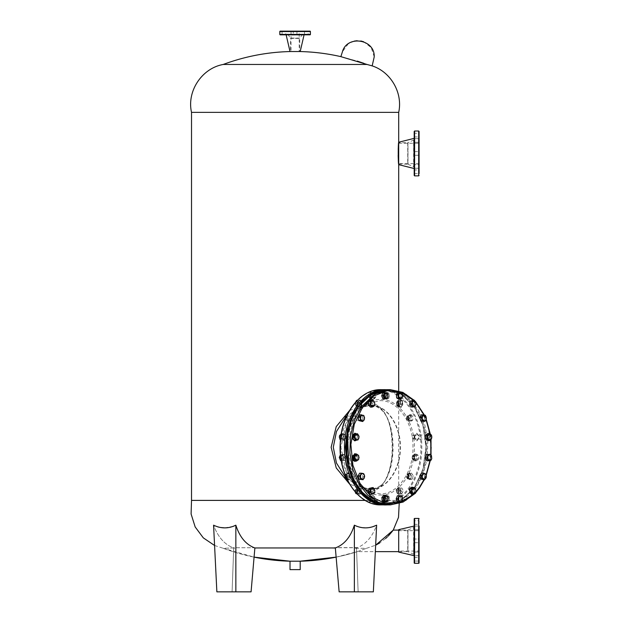<?xml version="1.0" encoding="UTF-8"?>
<svg xmlns="http://www.w3.org/2000/svg" width="623" height="623" viewBox="0 0 623 623"><rect width="100%" height="100%" fill="white"/><g stroke="black" fill="none" stroke-linecap="round" stroke-linejoin="round"><path stroke-width="0.47" stroke-dasharray="3.12 2.34" d="M418.679 131.017L418.679 153.445L419.084 142.838L419.084 153.445L419.084 131.422M414.194 131.422L414.194 175.468M419.084 155.275L414.194 155.275L419.084 155.275L419.084 151.607L419.084 164.044L419.084 151.607L419.084 153.445L419.084 151.607L414.194 151.607L414.194 153.445L414.194 151.607L414.194 153.445L414.194 151.607L419.084 151.607M419.084 166.419L419.084 168.257L419.084 166.419M414.194 166.419L414.194 168.257L414.194 166.419M419.084 171.792L419.084 173.63L419.084 171.792M414.194 171.792L414.194 173.63L414.194 171.792M419.084 140.463L419.084 142.301L419.084 140.463M414.194 140.463L414.194 142.301L414.194 140.463M414.194 136.928L419.084 136.928L419.084 133.26L414.194 133.26L414.194 136.928L414.194 133.26M398.697 142.231L398.697 164.659M398.697 153.445L398.697 143.251L398.697 153.445M414.194 173.63L419.084 173.63L419.084 169.962L414.194 169.962M419.084 168.257L414.194 168.257L419.084 168.257L419.084 164.589L414.194 164.589L419.084 164.589M398.697 530.679L418.679 530.679L418.679 551.067L418.679 530.679A0.405 0.405 0 0 0 419.084 530.266L419.084 551.48A0.405 0.405 0 0 0 418.679 551.067L398.697 551.067L398.697 530.679L398.697 551.067M419.084 542.711L419.084 539.035L419.084 542.711L419.084 539.035L419.084 542.711L419.084 539.035L414.194 539.035L414.194 542.711L419.084 542.711L419.084 539.035L414.194 539.035L414.194 542.711L419.084 542.711M414.194 520.688L414.194 524.356L414.194 520.688L419.084 520.688L419.084 524.356L419.084 520.688M414.194 524.356L419.084 524.356M419.084 529.729L414.194 529.729L414.194 526.061L414.194 529.729L414.194 526.061L419.084 526.061L419.084 529.729L419.084 526.061L419.084 529.729L419.084 526.061L414.194 526.061L414.194 529.729L419.084 529.729L419.084 526.061M419.084 555.685L414.194 555.685L414.194 552.017L419.084 552.017L419.084 555.685L419.084 552.017L414.194 552.017L414.194 555.685L419.084 555.685L419.084 552.017M414.194 557.39L419.084 557.39L419.084 561.058L419.084 557.39L419.084 561.058L414.194 561.058L414.194 557.39M414.194 542.711L414.194 539.035M398.697 529.659L398.697 552.087M414.194 525.781L414.194 555.965M414.194 518.85L414.194 562.896M414.194 555.685L414.194 552.017M414.194 529.729L414.194 526.061M309.989 31.15L280.225 31.15M280.225 34.818L309.989 34.818M290.622 31.15A0.405 0.405 0 0 1 291.027 31.555L291.027 51.538L299.188 51.538L299.188 31.555L291.027 31.555L299.188 31.555A0.405 0.405 0 0 1 299.593 31.15L290.622 31.15L299.593 31.15M308.159 34.818L304.483 34.818L308.159 34.818L308.159 31.15L304.483 31.15L308.159 31.15M304.483 34.818L304.483 31.15M296.945 34.818L296.945 31.15L293.269 31.15L296.945 31.15L293.269 31.15L296.945 31.15L296.945 34.818L293.269 34.818L293.269 31.15L293.269 34.818L296.945 34.818M285.731 34.818L282.055 34.818L285.731 34.818L285.731 31.15L282.055 31.15L285.731 31.15M282.055 34.818L282.055 31.15M299.188 51.538L291.027 51.538M290.007 51.538L300.208 51.538M286.136 34.818L304.079 34.818L286.136 34.818M384.251 500.612C382.577 499.389 382.577 498.166 384.251 496.944C385.925 498.166 385.925 499.389 384.251 500.612M384.391 496.733C386.252 498.096 386.252 499.459 384.391 500.814C382.53 499.459 382.53 498.096 384.391 496.733L385.185 496.733C387.047 498.096 387.047 499.459 385.185 500.814L384.391 500.814L385.185 500.814C383.324 499.459 383.324 498.096 385.185 496.733L384.391 496.733M354.051 440.29L358.1 439.83M356.527 439.83L357.485 436.575L359.05 436.575M357.485 436.575L355.967 433.772M402.941 491.399L401.422 494.195L399.787 494.195L401.305 491.399L402.941 491.399L402.801 489.764L401.991 488.136L397.879 487.677L401.991 488.136M402.52 492.793L400.519 493.961L401.422 494.195M401.305 491.399L400.348 488.136M400.207 492.793L400.496 489.764L398.782 487.91L396.781 489.078L396.501 492.108L398.214 493.961L400.207 492.793M399.787 494.195L397.31 493.735L396.36 490.472L397.996 490.472L401.087 487.91M400.519 493.961L397.31 493.735M398.954 493.735L397.996 490.472M399.514 487.677L399.094 489.078M397.879 487.677L396.36 490.472M351.279 475.1L350.951 478.596L347.829 479.274L345.687 478.869L344.862 476.05L346.17 473.628L347.657 472.95L348.312 474.025L346.17 473.628L345.352 474.298L346.995 474.298L349.301 472.95L351.279 475.1L349.635 475.1L348.312 474.025L349.145 476.844L347.011 479.944L348.646 479.944L346.668 477.802L346.995 474.298M347.657 472.95L349.301 472.95M348.483 473.628L350.624 474.025M349.635 475.1L349.316 478.596M345.352 474.298L345.126 474.874M350.951 478.596L348.646 479.944M350.134 479.274L347.992 478.869M356.06 406.422L360.172 406.881L356.06 406.422L355.25 404.786L356.963 406.648L358.957 405.48L359.237 402.45L357.524 400.589L355.531 401.757L355.25 404.786L355.196 402.606M355.102 403.159L356.745 403.159L357.836 401.757L358.264 400.363L356.621 400.363L359.097 400.823L360.047 404.078L358.529 406.881M357.695 406.422L356.745 403.159M357.836 401.757L359.829 400.589L358.264 400.363M359.829 400.589L360.733 400.823L359.097 400.823M360.733 400.823L361.69 404.078L360.047 404.078M361.69 404.078L360.172 406.881M341.895 459.05L342.183 460.576L343.764 460.576L340.781 457.523M342.183 460.576L344.675 460.576L343.764 460.576L345.633 459.05L344.675 460.576M343.039 460.576L344.285 457.523L345.921 457.523L345.633 459.05M344.285 457.523L341.459 454.463L339.582 455.997L339.294 457.523L339.582 459.05L341.459 460.576L343.328 459.05L343.039 454.463L344.675 454.463L345.921 457.523M340.937 457.523L342.183 454.463L340.462 454.572M341.895 455.997L343.764 454.463L342.183 454.463M340.54 454.463L343.039 454.463M345.633 455.997L343.764 454.463L344.675 454.463M413.049 494.436L414.513 492.38L413.049 487.435M411.834 494.693L414.085 492.38L411.834 487.178M389.562 395.317L388.604 398.58L386.969 398.58L387.919 395.317L389.562 395.317L388.043 392.521L387.14 392.755L389.134 393.923M387.919 395.317L386.4 392.521L388.043 392.521M386.969 398.58L385.396 398.806L387.109 396.952L386.828 393.923L384.835 392.755L383.932 392.981L387.14 392.755M388.604 398.58L384.492 399.039L385.396 398.806L383.402 397.638L383.122 394.608L383.402 397.638L384.492 399.039M386.4 392.521L384.835 392.755L383.122 394.608L383.932 392.981M387.701 398.806L385.707 397.638L386.135 399.039M385.707 397.638L384.617 396.244L382.974 396.244M384.617 396.244L385.567 392.981M345.905 436.637L345.407 434.885L344.589 434.215L345.905 436.637L345.734 438.382L344.091 438.382L343.771 434.885L341.466 433.538L344.589 434.215L342.448 434.613L343.102 433.538M345.407 434.885L343.771 434.885M341.124 435.687L342.448 434.613L341.622 437.432L340.968 435.687M342.284 434.215L340.142 434.613L339.317 437.432L340.625 439.854L342.775 439.456L343.6 436.637L342.284 434.215M344.091 438.382L342.113 440.531L340.477 439.768M345.734 438.382L343.756 440.531L342.113 440.531M339.808 439.184L341.451 439.184L341.622 437.432L343.756 440.531M345.08 439.456L342.938 439.854L341.451 439.184M402.544 397.131L400.971 397.131L400.644 393.635L402.217 393.635M400.644 393.635L398.338 392.28M398.993 399.281L400.971 397.131M361.2 421.514L362.96 419.022L364.533 419.022M362.96 419.022L362.313 415.611L363.887 415.611M362.313 415.611L359.907 414.7M374.135 493.432L372.562 493.432L373.208 490.021L374.773 490.021M373.208 490.021L371.44 487.529M370.148 494.343L372.562 493.432M423.251 421.366L424.769 418.57L426.342 418.57M424.769 418.57L423.811 415.307L425.384 415.307M423.811 415.307L421.343 414.848M431.879 457.064L430.314 457.064L428.795 454.26M430.929 460.319L429.356 460.319L430.314 457.064M426.887 460.779L429.356 460.319M413.127 475.536L412.481 478.947L410.837 478.947L411.484 475.536L413.127 475.536L411.359 473.044L410.487 473.496L412.574 474.29M411.484 475.536L409.724 473.044L411.359 473.044M410.837 478.947L409.303 479.399L410.83 477.241L410.269 474.29L408.182 473.496L407.31 473.955L410.487 473.496M412.481 478.947L408.431 479.858L409.303 479.399L407.216 478.612L406.655 475.661L406.663 477.366L408.431 479.858M409.724 473.044L408.182 473.496L406.655 475.661L407.31 473.955M411.608 479.399L409.521 478.612L410.066 479.858M409.521 478.612L408.306 477.366L406.663 477.366M408.306 477.366L408.953 473.955M385.738 393.9C387.085 396.158 386.719 397.412 384.632 397.661C383.285 395.403 383.651 394.149 385.738 393.9L384.944 393.9C382.857 394.149 382.491 395.403 383.838 397.661L384.632 397.661M383.838 397.661C385.925 397.412 386.291 396.158 384.944 393.9M383.752 397.474C385.629 397.248 385.964 396.119 384.741 394.086C382.865 394.312 382.538 395.441 383.752 397.474M370.654 489.351C386.548 489.927 400.815 469.758 400.402 447.275C400.815 424.8 386.548 404.623 370.654 405.207L360.452 407.754L346.279 423.165L340.906 447.275L346.279 471.393L360.452 486.797L370.654 489.351M380.022 400.659C397.638 400.021 413.438 422.371 412.987 447.275C413.438 472.187 397.638 494.537 380.022 493.891L368.723 491.072L359.938 484.242L353.015 474.002L347.066 447.275L353.015 420.556L359.938 410.316L368.723 403.486L380.022 400.659M370.374 489.281L369.797 489.281C400.815 491.897 400.799 402.653 369.797 405.269L370.374 405.269C386.244 404.693 400.488 424.831 400.075 447.275C400.488 469.726 386.244 489.865 370.374 489.281C354.503 489.865 340.259 469.726 340.672 447.275C340.259 424.831 354.503 404.693 370.374 405.269L360.452 407.754L368.723 403.486C340.586 415.346 340.586 479.212 368.723 491.072L360.452 486.797L370.374 489.281L357.01 485.854L344.838 476.291M380.606 495.051C398.658 495.706 414.856 472.802 414.388 447.275C414.856 421.748 398.658 398.845 380.606 399.507C362.563 398.845 346.365 421.748 346.832 447.275C346.365 472.802 362.563 495.706 380.606 495.051M349.503 410.573L368.357 403.237C400.675 400.978 400.612 493.603 368.357 491.321L349.503 483.985M368.357 403.237L369.797 405.269L357.01 408.704L344.838 418.267M374.672 402.271L373.099 402.271L371.121 400.122M374.844 404.015L374.859 403.463M374.345 405.768L372.772 405.768L373.099 402.271M370.475 407.115L372.772 405.768M385.45 502.302L386.19 501.422L384.033 501.422L382.95 498.774L384.033 501.422L385.45 502.302L387.085 502.302L384.928 500.542L384.928 497.014L383.285 497.014L382.95 498.774L384.033 496.134L386.19 496.134L387.607 497.014L387.272 498.774L385.45 495.246L383.285 497.014M383.285 500.542L384.928 500.542M387.607 500.542L386.19 501.422L387.272 498.774L387.607 500.542L389.25 500.542L388.503 501.422L386.338 501.422M384.928 497.014L387.085 495.246L385.45 495.246M387.085 502.302L388.503 501.422M386.338 496.134L388.503 496.134L387.085 495.246M388.503 496.134L389.25 497.014L387.607 497.014M389.25 497.014L389.25 500.542M422.939 479.858L424.707 477.358L426.272 477.358M425.626 473.955L421.646 473.044M424.707 477.358L424.061 473.955M355.46 492.232C354.892 489.694 355.499 488.829 357.298 489.639C357.867 492.178 357.259 493.042 355.46 492.232M357.54 489.491L356.52 492.972L355.499 492.38L356.52 488.899L357.54 489.491M358.334 489.491L357.314 492.972L356.294 492.38L357.314 488.899L358.334 489.491M374.189 56.732L371.222 47.628L363.653 41.757M360.912 40.986L357.119 40.721M354.292 41.102L348.522 43.649M348.265 43.836L342.432 51.764M365.21 500.401L398.697 500.401L398.697 390.862M398.416 145.813L398.261 148.336M398.214 149.325L398.152 155.493M398.307 159.41L398.416 161.069M398.673 164.005L407.738 164.207L407.738 142.675L398.697 142.675M399.203 503.548L398.697 500.401L191.518 500.401M191.518 112.35L398.697 112.35M355.421 548.287L366.597 548.287L375.653 545.195L366.597 548.287L356.169 548.287L357.446 547.882L355.421 548.287L356.488 547.734L335.314 547.734L334.278 548.287M214.577 545.483L223.198 548.287L233.718 547.952C224.669 544.689 217.957 537.096 213.572 525.173C217.957 537.096 224.669 544.689 233.718 547.952L223.198 548.287L254.083 557.133A205.746 205.746 0 0 1 223.198 548.287A205.746 205.746 0 0 0 254.083 557.133M354.58 525.29L354.362 591.85L373.348 591.85L358.124 591.85L373.348 591.85L376.642 525.173C372.258 537.096 365.545 544.689 356.496 547.952C365.545 544.689 372.258 537.096 376.642 525.173L376.572 525.212M363.863 63.32L372.165 65.882L374.189 57.012M407.738 142.675L407.738 164.207M388.129 536.13L387.296 536.956M385.629 538.498L379.726 542.937M372.515 526.84L371.09 527.222M369.719 527.494L365.288 527.86M362.617 527.704L357.057 526.388M354.362 525.173C350.57 537.096 344.223 544.689 335.338 547.952L254.877 547.952C245.992 544.689 239.653 537.096 235.852 525.173L235.852 591.85L216.866 591.85L232.091 591.85L216.866 591.85L213.572 525.173L217.723 526.848M233.158 526.388L224.607 527.86M220.542 527.502L219.101 527.214M336.132 557.133A205.746 205.746 0 0 0 357.298 551.635A205.746 205.746 0 0 1 336.132 557.133L357.298 551.635L366.597 548.287L357.298 551.635L375.334 551.635M398.697 551.635L407.738 551.635L407.738 530.103L398.697 530.103M255.936 548.287L254.9 547.734L233.726 547.734L234.793 548.287L233.726 547.734L254.9 547.734L255.936 548.287M358.124 591.85L356.496 547.952L358.124 591.85L339.138 591.85L358.124 591.85M233.718 547.952L232.091 591.85L233.718 547.952M299.756 51.538L290.458 51.538L299.756 51.538L299.756 38.416L290.458 38.416L290.458 51.538M342.339 52.044L340.867 56.646L357.259 61.101M407.738 530.103L407.738 551.635M300.208 561.198L290.007 561.198M333.095 548.287L334.356 547.625L357.431 547.625L356.169 548.287M254.877 547.952L251.077 591.85L235.852 591.85M335.314 547.734L339.138 591.85L354.362 591.85M251.077 591.85L232.091 591.85L251.077 591.85M300.208 569.624L290.007 569.624M290.458 38.416L299.858 38.081L290.458 38.416M299.858 38.081L290.357 38.081L288.356 35.044L301.859 35.044L287.842 34.771L302.373 34.771L299.858 38.081M302.373 34.771L287.842 34.771M397.419 501.834L398.993 501.834M402.731 498.774L401.165 498.774L399.911 501.834L401.485 501.834M401.165 498.774L399.911 495.721M416.055 491.64L413.415 494.389M413.462 400.215L416.063 402.917M424.029 415.004L426.07 419.637M430.002 433.834L430.789 439.706M430.049 460.545L430.805 454.735L430.034 460.545M426.077 474.905L423.881 479.858M382.32 503.734L399.997 500.845L415.058 487.435C430.625 466.526 430.625 428.024 415.058 407.123C400.278 385.115 373.052 385.115 358.272 407.123M345.742 477.226L347.073 474.407L348.405 475.668L347.073 478.487L345.742 477.226M344.846 476.65L346.279 478.487L347.611 475.668L346.279 474.407L344.846 476.245M347.33 475.746C345.89 474.025 345.095 474.492 344.932 477.148C346.372 478.869 347.175 478.402 347.33 475.746M355.165 490.021L355.157 491.726L355.717 488.775L356.932 487.529L357.804 487.988L355.717 488.775L355.165 490.021L356.808 490.021L358.568 487.529L360.982 488.44L357.804 487.988L359.331 490.145L358.225 494.343L356.683 493.883L358.77 493.097L359.985 491.851L359.339 488.44M356.932 487.529L358.568 487.529M355.203 491.96L356.683 493.883M358.023 488.775L360.11 487.988M360.982 488.44L361.628 491.851L359.985 491.851M355.811 493.432L357.454 493.432L356.808 490.021M361.628 491.851L359.86 494.343L358.225 494.343M357.454 493.432L358.988 493.883L357.462 491.726M359.86 494.343L358.988 493.883L361.075 493.097M386.128 398.837L385.427 398.837L386.673 395.776L388.246 395.776M386.673 395.776L385.427 392.724M382.935 398.837L384.508 398.837M363.645 473.651L359.596 473.192M364.595 476.906L363.03 476.906L362.072 473.651M361.511 479.71L363.03 476.906M339.294 457.523C340.158 455.156 341.022 455.156 341.887 457.523C341.022 459.891 340.158 459.891 339.294 457.523M339.301 457.329L340.734 455.483L342.175 457.523L340.734 459.564L339.301 457.71M342.969 457.523L341.529 459.564L340.088 457.523L341.529 455.483L342.969 457.523M373.122 397.544L372.788 395.776L370.958 399.304L369.548 398.424L374.758 397.544L372.601 399.304L370.436 397.544L368.8 397.544L369.548 398.424L368.466 395.776L369.548 393.136L370.958 392.249L371.705 393.136L369.548 393.136L368.8 394.016L368.8 397.544M370.958 399.304L372.601 399.304M373.122 394.016L372.788 395.776L371.705 393.136L373.122 394.016L374.758 394.016L374.758 397.544M370.436 397.544L370.436 394.016L368.8 394.016M370.436 394.016L372.601 392.249L370.958 392.249M372.601 392.249L374.758 394.016M371.853 393.136L374.01 393.136M416.032 402.707L414.459 402.707L412.699 400.215M411.406 407.029L415.385 406.118M413.812 406.118L414.459 402.707M370.257 497.084C368.38 497.302 368.053 498.431 369.268 500.471C371.144 500.246 371.472 499.116 370.257 497.084M369.353 500.658C368.006 498.4 368.372 497.138 370.459 496.889C371.806 499.155 371.44 500.409 369.353 500.658L370.148 500.658C368.8 498.4 369.166 497.138 371.253 496.889C372.601 499.155 372.235 500.409 370.148 500.658M371.253 496.889L370.459 496.889M407.987 530.048L413.633 527.479L413.633 554.268L407.987 551.698L407.987 530.048L407.987 551.698M413.633 554.268L413.984 526.918L413.633 554.268M413.984 526.918L413.984 554.828M354.791 461.285L356.465 454.852L354.791 453.762M355.951 453.996L356.893 454.852L355.951 461.051M415.004 437.035L413.563 434.994L412.122 437.035L413.563 439.075L415.004 437.035M426.397 437.035L427.837 434.994L429.278 437.035L427.837 439.075L426.397 437.035M414.716 437.035C413.851 434.667 412.987 434.667 412.122 437.035C412.987 439.402 413.851 439.402 414.716 437.035M374.727 392.42L385.653 390.286C407.193 389.5 426.514 416.826 425.953 447.275C426.514 477.732 407.193 505.058 385.653 504.272L374.727 502.13M380.606 504.272C402.147 505.058 421.467 477.732 420.907 447.275C421.467 416.826 402.147 389.5 380.606 390.286C359.074 389.5 339.753 416.826 340.306 447.275C339.753 477.732 359.074 505.058 380.606 504.272M411.725 494.436L414.03 493.081L415.603 493.081M414.03 493.081L414.357 489.585L415.93 489.585M416.117 490.768L416.102 491.337M414.357 489.585L412.379 487.435M355.009 461.051L357.166 459.283L358.739 459.283M359.066 457.843L359.066 457.196M357.166 459.283L357.166 455.756L358.739 455.756M357.166 455.756L355.009 453.996M399.125 492.816C397.038 492.567 396.664 491.313 398.019 489.055C400.106 489.304 400.472 490.558 399.125 492.816L398.331 492.816C399.678 490.558 399.312 489.304 397.225 489.055C395.878 491.313 396.244 492.567 398.331 492.816M398.019 489.055L397.225 489.055M397.139 489.242C395.916 491.274 396.251 492.404 398.128 492.629C399.343 490.597 399.016 489.468 397.139 489.242M416.6 455.374L415.113 454.697L416.927 458.871L415.603 459.945L416.6 455.374L418.235 455.374L418.734 457.126L418.563 458.871L416.585 461.02L414.941 461.02L415.603 459.945L413.462 460.342L412.146 457.921L412.317 456.168L412.971 455.101L412.146 457.921L412.636 459.673L414.941 461.02M416.927 458.871L418.563 458.871M414.295 454.027L415.113 454.697L412.971 455.101L414.295 454.027L415.93 454.027L417.418 454.697L418.734 457.126M417.908 459.945L415.767 460.342L416.585 461.02M414.279 459.673L414.451 457.921L415.767 460.342L412.636 459.673M418.235 455.374L417.418 454.697L415.276 455.101L415.93 454.027M414.451 457.921L413.952 456.168L412.317 456.168M413.952 456.168L415.276 455.101M370.124 499.233L371.082 495.978L369.439 495.978L368.489 499.233L370.124 499.233L371.643 502.037L373.216 501.803L371.222 500.635M368.489 499.233L370.007 502.037L371.643 502.037M369.439 495.978L370.342 495.744L368.629 497.606L368.909 500.635L370.911 501.803L373.216 501.803L374.929 499.942L374.119 501.577M371.082 495.978L373.551 495.519L370.342 495.744L372.344 496.913L372.624 499.942L373.434 498.314L371.915 495.519M370.007 502.037L372.624 499.942L372.476 501.577M372.655 495.744L374.649 496.913L373.551 495.519M374.649 496.913L375.069 498.314L373.434 498.314M375.069 498.314L374.929 499.942M431.568 435.267L430.002 435.267L427.837 433.507M431.895 437.354L431.895 436.707M427.837 440.562L430.002 438.794L431.568 438.794M430.002 438.794L430.002 435.267M407.987 164.262L413.633 166.839L413.633 140.05L407.987 142.62L407.987 164.262L407.987 142.62M413.633 140.05L413.984 167.4L413.633 140.05M413.984 167.4L413.984 139.49M347.05 419.404C347.626 416.865 347.011 416 345.22 416.81C344.644 419.349 345.259 420.214 347.05 419.404M346.279 416.071L347.299 419.552L346.279 420.143L345.204 419.474M359.533 416.662L360.553 416.071L361.574 419.552L360.553 420.143L359.533 416.662M354.791 440.796L357.041 435.594L354.791 433.273M356.356 433.772L357.477 435.594L356.481 440.181M356.878 405.316C358.093 403.276 357.758 402.147 355.881 401.921C354.666 403.961 354.993 405.09 356.878 405.316M355.967 401.734L356.761 401.734C358.848 401.983 359.214 403.245 357.867 405.503L357.072 405.503C354.985 405.254 354.619 404 355.967 401.734C358.054 401.983 358.427 403.245 357.072 405.503M357.867 405.503C355.78 405.254 355.414 404 356.761 401.734M398.915 406.289L400.807 407.395L402.692 400.955L400.807 399.849L398.915 406.289M399.351 406.289L401.235 399.849L403.12 400.955L401.235 407.395L399.351 406.289M360.569 407.107L362.165 402.886L359.549 399.849L358.529 400.137L356.932 404.358L359.549 407.395L360.569 407.107M361.005 407.107L359.985 407.395L357.368 404.358L358.965 400.137L359.985 399.849L362.602 402.886L361.005 407.107M341.793 437.735C341.63 435.08 340.836 434.613 339.395 436.334C339.551 438.989 340.353 439.456 341.793 437.735M339.301 436.832L340.734 434.994L342.066 437.813L340.734 439.075L339.301 437.245M340.197 436.256L341.529 434.994L342.86 437.813L341.529 439.075L340.197 436.256M413.921 437.035L416.592 440.804L419.256 437.035L416.592 433.265L413.921 437.035M414.357 437.035L417.021 433.265L419.692 437.035L417.021 440.804L414.357 437.035M398.549 402.326C399.125 404.864 398.51 405.729 396.719 404.919C396.142 402.38 396.758 401.516 398.549 402.326M396.758 405.059L397.778 401.578L398.798 402.178L397.778 405.659L396.758 405.059M397.552 405.059L398.572 401.578L399.592 402.178L398.572 405.659L397.552 405.059M388.059 500.129L386.486 500.129L386.159 496.624L387.732 496.624M384.508 502.27L386.486 500.129M386.159 496.624L383.854 495.277M369.758 393.946C371.433 395.169 371.433 396.392 369.758 397.614C368.084 396.392 368.084 395.169 369.758 393.946M369.906 397.817C368.045 396.462 368.045 395.099 369.906 393.744C371.767 395.099 371.767 396.462 369.906 397.817L370.701 397.817C368.839 396.462 368.839 395.099 370.701 393.744L369.906 393.744L370.701 393.744C372.562 395.099 372.562 396.462 370.701 397.817L369.906 397.817M408.797 477.748C406.998 478.557 406.383 477.693 406.959 475.154C408.75 474.344 409.366 475.209 408.797 477.748M406.998 475.006L408.018 474.407L409.038 477.888L408.018 478.487L406.998 475.006M407.792 475.006L408.813 474.407L409.833 477.888L408.813 478.487L407.792 475.006M411.382 416.756L410.059 415.681L411.055 420.252L409.568 420.93L411.382 416.756L413.018 416.756L412.691 420.252L410.386 421.607L408.75 421.607L409.568 420.93L407.426 420.533L406.601 417.706L407.099 415.962L407.917 415.284L406.601 417.706L406.772 419.458L408.75 421.607M411.055 420.252L412.691 420.252M409.404 414.606L410.059 415.681L407.917 415.284L411.04 414.606L413.018 416.756M411.873 420.93L409.732 420.533L410.386 421.607M409.732 420.533L408.408 419.458L406.772 419.458M408.408 419.458L408.735 415.962L407.099 415.962M411.04 414.606L410.222 415.284L412.364 415.681M408.735 415.962L410.222 415.284M397.069 406.118L397.941 406.57L396.407 404.413L396.968 401.461L396.407 404.413L397.069 406.118L398.704 406.118L398.058 402.707L399.826 400.215L398.183 400.215L396.968 401.461L399.055 400.667L401.243 404.529L400.028 405.783L400.597 401.126L398.183 400.215M396.423 402.707L398.058 402.707M399.475 407.029L397.941 406.57L400.028 405.783L399.475 407.029L401.119 407.029L398.704 406.118M399.826 400.215L402.232 401.126L400.597 401.126M399.281 401.461L401.36 400.667M402.232 401.126L402.879 404.529L401.243 404.529M402.879 404.529L401.119 407.029M409.077 417.402C408.914 420.058 408.12 420.525 406.679 418.812C406.835 416.156 407.637 415.689 409.077 417.402M406.687 418.89L408.018 416.071L409.35 417.324L408.018 420.143L406.687 418.89M407.481 418.89L408.813 416.071L410.144 417.324L408.813 420.143L407.481 418.89M372.936 399.553C376.378 397.038 376.378 394.523 372.936 392.007C369.494 394.523 369.494 397.038 372.936 399.553L373.364 399.553C369.922 397.038 369.922 394.523 373.364 392.007L372.936 392.007M373.364 392.007C376.806 394.523 376.806 397.038 373.364 399.553M414.622 458.224C414.459 455.569 413.664 455.101 412.224 456.823C412.379 459.478 413.181 459.945 414.622 458.224M412.231 456.745L413.563 455.483L414.895 458.302L413.563 459.564L412.231 456.745M413.026 456.745L414.357 455.483L415.689 458.302L414.357 459.564L413.026 456.745M414.599 175.873L414.599 131.017M398.697 143.251L418.679 143.251L418.679 175.873M418.679 518.445L418.679 563.301M414.599 563.301L414.599 518.445M279.813 31.555L310.402 31.555M310.402 34.413L279.813 34.413M368.357 491.321L369.797 489.281C378.052 488.3 383.394 484.92 385.816 479.142C390.66 468.87 392.731 456.955 392.031 443.381C391.104 418.687 383.698 405.978 369.797 405.269L370.374 405.269L369.797 405.269M419.489 487.622L406.001 500.495L390.411 504.879M390.411 389.671L406.001 394.055L419.217 406.546L428.048 425.236L431.147 447.275M426.116 475.014L424.006 479.858M387.241 389.671L399.063 392.155L409.872 399.382L418.726 410.736L424.878 425.236L427.775 441.629L427.191 458.512L423.165 474.43L416.047 488.011L402.832 500.495L387.241 504.879M386.229 389.694L401.508 394.476L414.381 407.053L422.955 425.564L425.953 447.275L422.955 468.994L414.381 487.505L401.508 500.082L386.229 504.864L401.625 500.059L414.552 487.459L423.134 468.963L426.132 447.275L423.134 425.595L414.552 407.099L401.625 394.499L386.229 389.694M381.042 389.671C402.808 388.877 422.339 416.499 421.779 447.275C422.339 478.059 402.808 505.674 381.042 504.879M414.194 142.301L419.084 142.301L414.194 142.301M419.084 164.044L418.679 163.639L398.697 163.639M414.194 138.633L419.084 138.633L414.194 138.633M356.52 492.972L357.314 492.972M356.52 488.899L357.314 488.899M414.466 493.93L415.853 492.45M414.054 400.215L415.837 402.084M424.388 415.058L426.21 419.24M430.283 434.005L431.015 439.519M431.015 455L430.298 460.498M426.21 475.326L424.216 479.858M346.279 474.407L347.073 474.407M346.279 478.487L347.073 478.487M340.734 459.564L341.529 459.564M340.734 455.483L341.529 455.483M413.563 434.994L427.837 434.994M413.563 439.075L427.837 439.075M346.645 416.071L351.933 416.071M352.797 416.071L360.553 416.071M346.279 420.143L350.219 420.143M351.092 420.143L360.553 420.143M401.235 399.849L400.807 399.849M401.235 407.395L400.807 407.395M359.985 407.395L359.549 407.395M359.985 399.849L359.549 399.849M340.734 434.994L341.529 434.994M340.734 439.075L341.529 439.075M417.021 433.265L416.592 433.265M417.021 440.804L416.592 440.804M397.778 401.578L398.572 401.578M397.778 405.659L398.572 405.659M408.018 474.407L408.813 474.407M408.018 478.487L408.813 478.487M408.018 416.071L408.813 416.071M408.018 420.143L408.813 420.143M413.563 455.483L414.357 455.483M413.563 459.564L414.357 459.564"/><path stroke-width="0.93" d="M418.679 131.017L414.599 131.017L414.599 175.873L418.679 175.873L418.679 131.017L419.084 131.422L419.084 173.63M414.599 175.873L414.194 175.468L414.194 131.422L414.599 131.017M419.084 151.607L419.084 142.838M419.084 133.26L419.084 136.928M414.194 168.529L398.697 164.659L398.697 142.231L414.194 138.353M419.084 169.962L419.084 168.257M419.084 164.589L419.084 155.275M419.084 526.061L419.084 562.896A0.405 0.405 0 0 1 418.679 563.301L414.599 563.301A0.405 0.405 0 0 1 414.194 562.896L414.194 518.85A0.405 0.405 0 0 1 414.599 518.445L414.599 563.301M419.084 518.85A0.405 0.405 0 0 0 418.679 518.445L414.599 518.445M419.084 551.48L419.084 552.017M419.084 529.729L419.084 530.266M414.194 552.017L414.194 542.711M414.194 555.685L398.697 552.087L398.697 529.659L414.194 526.061M414.194 539.035L414.194 529.729M419.084 562.896L419.084 561.058M419.084 557.39L419.084 555.685M414.194 561.058L414.194 557.39M310.402 31.555L279.813 31.555A0.405 0.405 0 0 1 280.225 31.15L309.989 31.15A0.405 0.405 0 0 1 310.402 31.555L310.402 34.413A0.405 0.405 0 0 1 309.989 34.818L280.225 34.818A0.405 0.405 0 0 1 279.813 34.413L310.402 34.413M279.813 31.555L279.813 34.413M304.079 34.818L300.208 51.538L290.007 51.538L286.136 34.818M354.105 437.494L352.532 437.494L354.051 440.29L355.624 440.29L354.105 437.494L355.063 434.239L353.49 434.239L352.532 437.494M355.624 440.29L357.197 440.064L355.203 438.896L354.915 435.866L357.532 433.772L353.49 434.239M357.532 433.772L359.05 436.575L358.1 439.83L357.197 440.064L358.91 438.203L358.63 435.173L356.636 434.005L355.063 434.239M359.05 436.575L359.074 436.964M345.352 474.298L345.033 477.802L346.668 477.802M347.338 479.944L345.033 477.802M355.102 403.159L356.621 400.363L357.291 400.363M341.233 460.576L340.54 460.576L339.294 457.523L340.54 454.463M340.937 457.523L339.301 457.329M413.049 487.435L412.052 487.163L409.584 489.491L412.052 494.709L413.049 494.436M411.834 487.178L409.155 489.491L411.834 494.693M341.466 433.538L339.488 435.687L341.124 435.687M339.488 435.687L339.808 439.184L340.54 439.184M339.808 439.184L340.625 439.854M399.911 392.28L397.933 394.429L396.36 394.429L398.338 392.28L399.911 392.28L402.217 393.635L402.544 397.131L400.566 399.281L398.993 399.281L396.687 397.926L399.748 398.603L401.89 398.206L402.715 395.379L401.399 392.957L399.257 393.354L398.432 396.181L400.566 399.281M397.933 394.429L398.261 397.926M396.36 394.429L396.687 397.926M360.374 418.897L360.359 420.603L361.901 421.055L359.712 417.192L358.147 417.192L358.786 420.603L362.773 421.514L361.901 421.055L363.988 420.268L364.548 417.317L363.014 415.159L360.927 415.946L360.374 418.897M360.359 420.603L358.786 420.603M362.773 421.514L364.533 419.022L363.887 415.611L359.907 414.7L358.147 417.192M361.48 414.7L359.712 417.192M374.859 490.963L374.228 488.775L372.141 487.988L369.034 488.44L373.013 487.529L374.228 488.775L374.859 490.916M374.789 491.726L374.135 493.432L371.721 494.343L370.148 494.343L368.388 491.851L369.961 491.851L371.176 493.097L373.263 493.883L374.789 491.726M373.013 487.529L370.615 490.145L371.721 494.343M370.607 488.44L369.961 491.851M369.034 488.44L368.388 491.851M426.358 418.189L425.914 419.964L426.194 416.935L424.481 415.082L422.487 416.25L422.207 419.279L424.824 421.366L425.914 419.964L423.92 421.132L420.774 420.907L424.824 421.366M426.342 418.57L425.384 415.307L422.908 414.848L421.389 417.644L419.824 417.644L420.774 420.907M421.389 417.644L422.347 420.907M419.824 417.644L421.343 414.848L422.908 414.848M431.459 455.662L430.361 454.26L429.465 454.494L431.459 455.662L431.739 458.692L431.459 455.662M430.361 454.26L426.319 454.72L429.465 454.494L427.752 456.355L428.032 459.385L430.026 460.553L431.739 458.692L430.929 460.319L430.026 460.553L426.077 474.905M427.892 454.72L426.934 457.983L428.453 460.779L430.026 460.553M426.319 454.72L425.369 457.983L426.934 457.983M425.369 457.983L426.887 460.779L428.453 460.779M344.838 418.267L336.451 431.544L333.289 447.275L336.451 463.014L344.838 476.291M349.503 483.985L336.233 467.943L331.14 447.275L336.233 426.615L349.503 410.573M370.389 401.469L372.694 400.122L371.121 400.122L368.816 401.469L370.389 401.469L370.56 403.221L371.876 400.799L374.018 401.196L372.694 400.122M370.062 404.973L370.56 403.221L371.386 406.04L373.527 406.445L374.844 404.015L374.018 401.196L374.844 404.015L374.345 405.768L373.527 406.445L372.04 407.115L370.062 404.973L368.489 404.973L370.475 407.115L372.04 407.115M368.816 401.469L368.489 404.973M422.098 478.947L421.46 475.536L419.886 475.536L420.533 478.947L423.64 479.399L422.114 477.241L422.674 474.29L421.46 475.536M420.533 478.947L424.512 479.858L423.64 479.399L425.727 478.612L426.288 475.661L424.761 473.496L422.674 474.29L423.219 473.044L421.646 473.044L419.886 475.536M424.512 479.858L426.272 477.358L426.288 475.661L425.626 473.955L423.219 473.044M398.697 390.862L398.697 164.207C398.081 164.877 398.081 142.013 398.697 142.675L398.697 112.35C403.003 93.076 390.964 71.972 372.165 65.882L374.189 57.012C375.217 39.039 346.84 34.608 342.339 52.044L340.867 56.646L367.017 64.465L223.198 64.465C201.844 68.289 186.682 91.215 191.518 112.35L191.518 500.401L365.21 500.401M363.653 41.757L360.912 40.986M357.119 40.721L354.292 41.102M398.697 112.35L191.518 112.35M398.697 142.675L398.416 145.813M398.261 148.336L398.214 149.325M398.152 155.493L398.307 159.41M398.416 161.069L398.611 163.39M398.627 163.53L398.673 164.005M379.726 542.937L375.653 545.195L393.253 530.103L398.518 517.339L399.203 503.548M191.518 500.401L191.097 513.991L195.178 526.965L203.308 537.867L214.577 545.483M233.158 526.388L235.852 525.173L235.852 591.85L216.866 591.85L213.572 525.173C221.087 528.779 228.516 528.779 235.852 525.173C239.653 537.096 245.992 544.689 254.877 547.952L335.338 547.952C344.223 544.689 350.57 537.096 354.362 525.173C361.698 528.779 369.127 528.779 376.642 525.173L373.348 591.85L354.362 591.85L354.362 525.173M372.165 65.882L367.017 64.465L223.198 64.465C244.894 56.397 267.314 52.091 290.458 51.538A205.746 205.746 0 0 0 223.198 64.465A205.746 205.746 0 0 1 290.458 51.538M398.697 530.103L393.253 530.103L392.817 530.687M392.459 531.154L388.923 535.297M388.884 535.344L388.129 536.13M387.296 536.956L385.629 538.498M376.572 525.212L372.515 526.84M371.09 527.222L369.719 527.494M365.288 527.86L362.617 527.704M357.057 526.388L354.58 525.29M224.607 527.86L220.542 527.502M219.101 527.214L217.723 526.848M375.334 551.635L398.697 551.635M254.083 557.133A205.746 205.746 0 0 0 290.007 561.198A205.746 205.746 0 0 1 254.083 557.133L290.007 561.198L300.208 561.198L336.132 557.133A205.746 205.746 0 0 1 300.208 561.198A205.746 205.746 0 0 0 336.132 557.133M335.338 547.952L339.138 591.85L354.362 591.85M235.852 591.85L251.077 591.85L254.877 547.952M340.867 56.638C327.34 53.562 313.634 51.857 299.756 51.538A205.746 205.746 0 0 1 340.867 56.638L340.867 56.638A205.746 205.746 0 0 0 299.756 51.538M357.259 61.101L363.863 63.32M290.007 561.198L290.007 569.624L300.208 569.624L300.208 561.198M397.747 498.774L398.993 495.721L397.419 495.721L396.173 498.774L397.747 498.774L398.704 500.3L398.704 497.247L400.573 495.721L398.993 495.721M396.173 498.774L397.419 501.834L398.993 501.834L398.704 500.3L400.573 501.834L402.442 500.3L402.442 497.247L400.573 495.721L401.485 495.721L397.419 495.721M399.818 501.834L401.485 501.834L402.442 500.3L402.442 497.247L401.485 495.721M399.865 501.834L400.573 501.834M423.881 479.858L419.388 487.435L416.055 491.64M413.415 494.389L399.904 502.652L385.201 503.47L371.277 496.749L359.993 483.378L352.875 465.163L350.881 444.542L354.277 424.286L362.594 407.123L373.87 395.909L387.156 390.746L400.893 392.241L413.462 400.215M416.063 402.917L424.029 415.004M426.07 419.637L430.002 433.834M430.789 439.706L430.797 454.735L431.147 447.275M358.272 407.123L351.512 419.832L347.509 434.69L348.787 466.136L353.973 480.247L361.714 491.773L371.417 499.817L382.32 503.734M344.846 476.245L344.846 476.65M355.157 491.726L355.811 493.432L356.551 493.432M357.143 494.047L355.811 493.432M387 392.724L386.089 392.724L384.212 394.25L384.212 397.31L386.089 398.837L387.958 397.31L387.958 394.25L386.089 392.724L382.935 392.724L387 392.724L387.958 394.25L387.958 397.31L386.642 398.837M387 398.837L382.935 398.837L381.689 395.776L383.254 395.776L384.508 398.837L387 398.837M384.508 392.724L383.254 395.776M382.935 392.724L381.689 395.776M362.742 473.418L361.169 473.192L360.748 474.586L362.742 473.418L363.645 473.651L364.455 475.279L362.742 473.418M361.169 473.192L359.596 473.192L358.077 475.988L359.65 475.988L360.748 474.586L360.46 477.615L362.173 479.476L364.175 478.308L364.455 475.279L364.619 476.525M359.65 475.988L360.608 479.251L363.077 479.71L364.595 476.906M358.077 475.988L359.035 479.251L360.608 479.251M359.035 479.251L363.077 479.71M413.399 400.667L411.858 401.126L411.873 402.832L414.272 400.215L410.284 401.126L409.638 404.529L411.211 404.529L411.873 402.832L412.426 405.783L414.513 406.57L416.039 404.413L415.486 401.461L413.399 400.667M411.858 401.126L410.284 401.126M411.211 404.529L412.979 407.029L415.385 406.118L416.032 402.707L414.272 400.215M409.638 404.529L411.406 407.029L412.979 407.029M354.791 453.762L352.688 460.187L354.791 461.285M355.951 461.051L355.009 461.293L353.124 460.187L355.009 453.746L355.951 453.996M374.727 502.13L362.944 494.358L353.529 481.68L347.455 465.42L345.36 447.275L347.455 429.13L353.529 412.878L362.944 400.2L374.727 392.42M385.224 389.671L381.042 389.671C359.276 388.877 339.745 416.499 340.306 447.275C339.745 478.059 359.276 505.674 381.042 504.879L385.224 504.879C363.458 505.674 343.927 478.059 344.488 447.275C343.927 416.499 363.458 388.877 385.224 389.671L386.229 389.694L385.224 389.671M411.32 492.287L411.639 488.79L410.074 488.79L412.379 487.435L413.945 487.435L415.268 488.51L416.102 491.337L415.603 493.081L414.786 493.759L416.102 491.337L415.268 488.51L413.127 488.113L411.811 490.535L413.298 494.436L414.786 493.759L412.644 493.361L411.32 492.287L409.747 492.287L411.725 494.436L413.298 494.436M410.074 488.79L409.747 492.287M413.945 487.435L411.639 488.79M354.752 457.523L354.417 459.283L355.834 460.163L354.417 455.756L352.852 455.756L352.852 459.283L355.009 461.051L356.582 461.051L355.834 460.163L357.991 460.163L359.074 457.523L357.991 454.876L355.834 454.876L354.752 457.523M354.417 459.283L352.852 459.283M356.582 461.051L358.739 459.283L358.739 455.756L356.582 453.996L355.009 453.996L352.852 455.756M354.417 455.756L356.582 453.996M428.663 434.387L427.246 435.267L427.58 437.035L429.411 433.507L427.837 433.507L425.68 435.267L425.68 438.794L427.246 438.794L427.58 437.035L428.663 439.682L430.82 439.682L431.903 437.035L430.82 434.387L428.663 434.387M427.246 435.267L425.68 435.267M427.246 438.794L429.411 440.562L431.568 438.794L431.568 435.267L429.411 433.507M425.68 438.794L427.837 440.562L429.411 440.562M345.204 419.474L345.259 416.662L346.645 416.071M354.791 433.273L352.112 438.475L354.791 440.796M356.481 440.181L355.009 440.804L352.548 438.475L355.009 433.265L356.356 433.772M339.301 437.245L339.301 436.832M387.405 501.196L388.23 498.377L387.405 501.196L386.081 502.27L384.508 502.27L382.203 500.923L385.255 501.601L387.405 501.196M385.427 495.277L383.449 497.427L381.876 497.427L383.854 495.277L385.427 495.277L387.732 496.624L388.23 498.377L386.914 495.955L384.773 496.352L383.947 499.171L386.081 502.27M383.449 497.427L383.776 500.923M381.876 497.427L382.203 500.923M418.679 563.301L418.679 518.445M414.466 493.93L403.073 502.068L390.411 504.879L378.589 502.403L367.788 495.176L358.926 483.822L352.782 469.321L349.877 452.921L350.461 436.038L354.495 420.12L361.613 406.546L374.828 394.055L390.411 389.671L402.832 392.381L414.054 400.215M430.049 460.545L426.116 475.014M424.006 479.858L419.489 487.622M390.411 504.879L387.241 504.879L375.42 502.403L364.611 495.176L355.756 483.822L349.612 469.321L346.707 452.921L347.291 436.038L351.317 420.12L358.443 406.546L371.658 394.055L387.241 389.671L390.411 389.671M386.229 504.864L385.224 504.879L386.229 504.864M418.679 175.873L419.084 175.468M412.052 494.709L411.616 494.709M412.052 487.163L411.616 487.163M415.853 492.45L419.474 487.902L424.216 479.858M415.837 402.084L424.388 415.058M426.21 419.24L430.283 434.005M431.015 439.519L431.015 455M430.298 460.498L426.21 475.326M387.241 504.879C351.995 507.395 332.261 439.636 358.178 406.648C366.223 395.589 375.91 389.928 387.241 389.671M355.009 453.746L354.58 453.746M355.009 461.293L354.58 461.293M381.042 504.879C358.007 505.759 338.016 475.333 340.228 443.311C341.178 414.069 360.086 389.025 381.042 389.671M351.933 416.071L352.797 416.071M350.219 420.143L351.092 420.143M355.009 440.804L354.58 440.804M355.009 433.265L354.58 433.265"/></g></svg>

